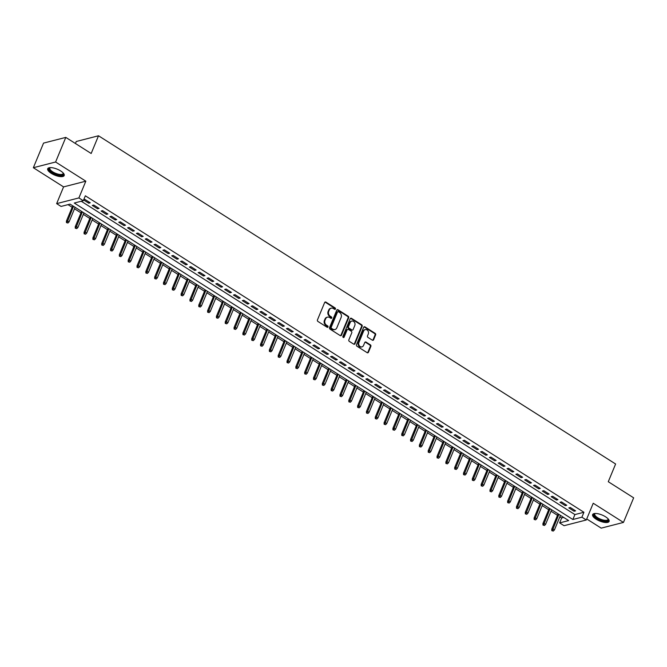 <?xml version="1.0" encoding="UTF-8"?>
<svg xmlns="http://www.w3.org/2000/svg" width="667" height="667" viewBox="0 0 667 667"><rect width="100%" height="100%" fill="white"/><g stroke="black" fill="none" stroke-linecap="round" stroke-linejoin="round"><path stroke-width="1" d="M335.451 309.013A0.784 0.659 75.6 0 0 335.126 307.946L325.921 302.109A1.126 0.942 75.6 0 0 324.654 302.526L317.45 319.918A1.126 0.942 75.6 0 0 317.917 321.436L327.122 327.272A0.784 0.659 75.6 0 0 327.68 325.921L326.488 325.163A3.593 3.018 75.6 0 1 325.004 320.318L325.604 318.868A3.593 3.018 75.6 0 1 327.48 317.15A3.593 3.018 75.6 0 1 329.656 317.534L330.84 318.284A0.784 0.659 75.6 0 0 331.407 316.933L330.215 316.183A3.593 3.018 75.6 0 1 328.723 311.331L329.323 309.88A3.593 3.018 75.6 0 1 331.199 308.162A3.593 3.018 75.6 0 1 333.375 308.546L334.567 309.305A0.784 0.659 75.6 0 0 335.451 309.013M334.717 309.371A0.784 0.659 75.6 0 0 334.526 308.104L325.321 302.259A1.126 0.942 75.6 0 0 324.962 302.126M327.272 327.347A0.784 0.659 75.6 0 0 327.08 326.08L325.888 325.321L326.488 325.163M330.999 318.359A0.784 0.659 75.6 0 0 330.807 317.092L329.615 316.333L330.215 316.183M605.553 516.8A8.913 3.227 -157.5 0 0 592.621 514.591A8.913 3.227 -157.5 0 0 596.165 519.209A8.913 3.227 -157.5 0 0 609.096 521.419A8.913 3.227 -157.5 0 0 605.553 516.8M60.639 170.935A8.913 3.227 -157.5 0 0 47.707 168.726A8.913 3.227 -157.5 0 0 51.259 173.345A8.913 3.227 -157.5 0 0 64.182 175.554A8.913 3.227 -157.5 0 0 60.639 170.935M372.344 340.178A1.126 0.942 75.6 0 0 373.612 339.761L375.629 334.876A1.126 0.942 75.6 0 0 375.162 333.367L364.949 326.872A1.126 0.942 75.6 0 0 363.682 327.289L356.478 344.689A1.126 0.942 75.6 0 0 356.937 346.198L367.158 352.685A1.126 0.942 75.6 0 0 368.426 352.276L370.869 346.381A1.126 0.942 75.6 0 0 370.402 344.864L366.025 342.088A1.126 0.942 75.6 0 0 364.766 342.505L363.548 345.423A3.002 2.518 75.6 0 1 361.981 346.865A3.002 2.518 75.6 0 1 359.313 345.714A3.002 2.518 75.6 0 1 358.921 342.479L363.657 331.032A3.002 2.518 75.6 0 1 365.233 329.598A3.002 2.518 75.6 0 1 367.901 330.74A3.002 2.518 75.6 0 1 368.292 333.975L367.5 335.885A1.126 0.942 75.6 0 0 367.967 337.402L372.344 340.178M581.891 517.183L586.301 519.985L564.049 525.696L559.638 522.895L568.659 520.577L70.077 204.119L61.056 206.436L56.645 203.635L78.898 197.924L83.308 200.725L74.287 203.035L572.87 519.501L581.891 517.183L583.925 512.264L85.343 195.798L83.308 200.725M65.8 137.394L55.603 162.006L33.35 167.717L43.547 143.105L65.8 137.394L91.171 153.493L98.508 135.776L615.616 463.999L608.279 481.716L633.65 497.824L623.453 522.428L593.23 503.252L586.301 519.985M33.35 167.717L63.573 186.902L85.826 181.182L55.603 162.006M85.826 181.182L78.898 197.924M348.691 317.784A1.126 0.942 75.6 0 0 348.224 316.266L338.011 309.78A1.126 0.942 75.6 0 0 336.743 310.197L329.54 327.589A1.126 0.942 75.6 0 0 329.998 329.106L340.22 335.593A1.126 0.942 75.6 0 0 341.487 335.176L348.691 317.784L348.091 317.934A1.126 0.942 75.6 0 0 347.624 316.416L337.402 309.93A1.126 0.942 75.6 0 0 337.043 309.796M351.476 318.326L361.697 324.812A1.126 0.942 75.6 0 1 362.164 326.33L354.961 343.722A1.126 0.942 75.6 0 1 353.693 344.139L349.316 341.362A1.126 0.942 75.6 0 1 348.849 339.845L351.776 332.791A1.126 0.942 75.6 0 0 351.309 331.274L348.407 329.431A1.126 0.942 75.6 0 0 347.14 329.848L344.097 337.194A0.784 0.659 75.6 0 1 342.888 336.426L350.208 318.743A1.126 0.942 75.6 0 1 351.476 318.326L350.875 318.484L361.097 324.971L361.697 324.812M586.727 518.951L601.2 528.139L623.453 522.428M83.633 199.942L88.744 203.185L90.253 202.801L84.959 199.441L83.7 199.758M99.075 208.404L93.78 205.044L92.279 205.428L97.574 208.788L99.075 208.404M107.896 213.999L102.601 210.639L101.101 211.03L106.395 214.39L107.896 213.999M116.725 219.601L111.431 216.241L109.922 216.625L115.224 219.993L116.725 219.601M125.546 225.204L120.252 221.844L118.751 222.228L124.045 225.588L125.546 225.204M134.375 230.807L129.081 227.447L127.572 227.831L132.866 231.191L134.375 230.807M143.197 236.41L137.902 233.05L136.401 233.433L141.696 236.793L143.197 236.41M152.018 242.004L146.723 238.644L145.223 239.036L150.517 242.396L152.018 242.004M160.847 247.607L155.553 244.247L154.044 244.631L159.346 247.999L160.847 247.607M169.668 253.21L164.374 249.85L162.873 250.233L168.167 253.593L169.668 253.21M178.498 258.813L173.203 255.453L171.694 255.836L176.988 259.196L178.498 258.813M187.319 264.415L182.024 261.055L180.524 261.439L185.818 264.799L187.319 264.415M196.14 270.01L190.845 266.65L189.345 267.042L194.639 270.402L196.14 270.01M204.969 275.613L199.675 272.253L198.174 272.636L203.468 275.996L204.969 275.613M213.79 281.216L208.496 277.856L206.995 278.239L212.289 281.599L213.79 281.216M222.62 286.818L217.325 283.458L215.816 283.842L221.111 287.202L222.62 286.818M231.441 292.421L226.146 289.053L224.646 289.445L229.94 292.805L231.441 292.421M240.27 298.016L234.967 294.656L233.467 295.047L238.761 298.407L240.27 298.016M249.091 303.618L243.797 300.258L242.296 300.642L247.59 304.002L249.091 303.618M257.912 309.221L252.618 305.861L251.117 306.245L256.411 309.605L257.912 309.221M266.742 314.824L261.447 311.464L259.938 311.848L265.233 315.208L266.742 314.824M275.563 320.427L270.268 317.058L268.768 317.45L274.062 320.81L275.563 320.427M284.392 326.021L279.089 322.661L277.589 323.053L282.883 326.413L284.392 326.021M293.213 331.624L287.919 328.264L286.418 328.648L291.712 332.008L293.213 331.624M302.034 337.227L296.74 333.867L295.239 334.25L300.534 337.61L302.034 337.227M310.864 342.83L305.569 339.47L304.06 339.853L309.355 343.213L310.864 342.83M319.685 348.424L314.39 345.064L312.89 345.456L318.184 348.816L319.685 348.424M328.514 354.027L323.22 350.667L321.711 351.05L327.005 354.419L328.514 354.027M337.335 359.63L332.041 356.27L330.54 356.653L335.834 360.013L337.335 359.63M346.156 365.233L340.862 361.873L339.361 362.256L344.656 365.616L346.156 365.233M354.986 370.835L349.691 367.475L348.182 367.859L353.477 371.219L354.986 370.835M363.807 376.43L358.512 373.07L357.012 373.462L362.306 376.822L363.807 376.43M372.636 382.033L367.342 378.673L365.833 379.056L371.127 382.424L372.636 382.033M381.457 387.635L376.163 384.275L374.662 384.659L379.957 388.019L381.457 387.635M390.278 393.238L384.984 389.878L383.483 390.262L388.778 393.622L390.278 393.238M399.108 398.841L393.813 395.481L392.304 395.865L397.599 399.225L399.108 398.841M407.929 404.435L402.635 401.075L401.134 401.467L406.428 404.827L407.929 404.435M416.758 410.038L411.464 406.678L409.955 407.062L415.249 410.422L416.758 410.038M425.579 415.641L420.285 412.281L418.784 412.665L424.079 416.025L425.579 415.641M434.4 421.244L429.106 417.884L427.605 418.267L432.9 421.627L434.4 421.244M443.23 426.847L437.936 423.478L436.426 423.87L441.729 427.23L443.23 426.847M452.051 432.441L446.757 429.081L445.256 429.473L450.55 432.833L452.051 432.441M460.88 438.044L455.586 434.684L454.077 435.067L459.371 438.427L460.88 438.044M469.701 443.647L464.407 440.287L462.906 440.67L468.201 444.03L469.701 443.647M478.522 449.25L473.228 445.889L471.727 446.273L477.022 449.633L478.522 449.25M487.352 454.852L482.058 451.484L480.548 451.876L485.851 455.236L487.352 454.852M496.173 460.447L490.879 457.087L489.378 457.479L494.672 460.839L496.173 460.447M505.002 466.05L499.708 462.69L498.199 463.073L503.493 466.433L505.002 466.05M513.823 471.652L508.529 468.292L507.028 468.676L512.323 472.036L513.823 471.652M522.645 477.255L517.35 473.895L515.849 474.279L521.144 477.639L522.645 477.255M531.474 482.85L526.18 479.49L524.679 479.881L529.973 483.242L531.474 482.85M540.295 488.452L535.001 485.092L533.5 485.476L538.794 488.844L540.295 488.452M549.124 494.055L543.83 490.695L542.321 491.079L547.615 494.439L549.124 494.055M557.946 499.658L552.651 496.298L551.15 496.682L556.445 500.042L557.946 499.658M566.775 505.261L561.472 501.901L559.972 502.284L565.266 505.644L566.775 505.261M81.257 201.251L574.904 514.574L583.925 512.264M568.801 507.887L574.095 511.247L575.596 510.855L570.302 507.495L568.801 507.887M68.026 204.644L72.153 207.262M74.504 208.754L80.974 212.865M83.333 214.357L89.803 218.468M92.154 219.96L98.624 224.062M100.975 225.563L107.445 229.665M109.805 231.157L116.275 235.268M118.626 236.76L125.096 240.87M127.455 242.363L133.925 246.465M136.276 247.966L142.746 252.068M145.098 253.568L151.567 257.67M153.927 259.163L160.397 263.273M162.748 264.766L169.218 268.876M171.577 270.368L178.047 274.471M180.398 275.971L186.868 280.073M189.22 281.566L195.698 285.676M198.049 287.169L204.519 291.279M206.87 292.771L213.34 296.882M215.699 298.374L222.169 302.476M224.521 303.977L230.99 308.079M233.35 309.571L239.82 313.682M242.171 315.174L248.641 319.285M250.992 320.777L257.462 324.887M259.822 326.38L266.291 330.482M268.643 331.983L275.112 336.085M277.472 337.577L283.942 341.687M286.293 343.18L292.763 347.29M295.114 348.783L301.584 352.893M303.944 354.385L310.413 358.487M312.765 359.988L319.235 364.09M321.594 365.583L328.064 369.693M330.415 371.185L336.885 375.296M339.236 376.788L345.706 380.89M348.066 382.391L354.536 386.493M356.887 387.994L363.357 392.096M365.716 393.588L372.186 397.699M374.537 399.191L381.007 403.302M383.358 404.794L389.828 408.896M392.188 410.397L398.658 414.499M401.009 415.991L407.479 420.102M409.838 421.594L416.308 425.704M418.659 427.197L425.129 431.307M427.48 432.8L433.95 436.902M436.31 438.402L442.78 442.504M445.131 443.997L451.601 448.107M453.96 449.6L460.43 453.71M462.781 455.202L469.251 459.313M471.602 460.805L478.072 464.907M480.432 466.408L486.902 470.51M489.253 472.003L495.723 476.113M498.082 477.605L504.552 481.716M506.903 483.208L513.373 487.319M515.724 488.811L522.203 492.913M524.554 494.414L531.024 498.516M533.375 500.008L539.845 504.119M542.204 505.611L548.674 509.721M551.025 511.214L557.495 515.324M559.855 516.817L561.672 517.976L563.723 517.45M98.508 135.776L76.255 141.487L75.421 143.497M561.672 517.976L559.638 522.895M63.573 186.902L56.645 203.635M574.904 514.574L572.87 519.501M88.744 203.185L89.186 202.126M97.574 208.788L98.007 207.729M106.395 214.39L106.837 213.323M115.224 219.993L115.658 218.926M124.045 225.588L124.487 224.529M132.866 231.191L133.308 230.132M141.696 236.793L142.129 235.734M150.517 242.396L150.959 241.329M159.346 247.999L159.78 246.932M168.167 253.593L168.609 252.535M176.988 259.196L177.43 258.137M185.818 264.799L186.251 263.74M194.639 270.402L195.081 269.335M203.468 275.996L203.902 274.937M212.289 281.599L212.731 280.54M221.111 287.202L221.552 286.143M229.94 292.805L230.382 291.746M238.761 298.407L239.203 297.34M247.59 304.002L248.024 302.943M256.411 309.605L256.853 308.546M265.233 315.208L265.674 314.149M274.062 320.81L274.504 319.751M282.883 326.413L283.325 325.346M291.712 332.008L292.146 330.949M300.534 337.61L300.975 336.552M309.355 343.213L309.796 342.154M318.184 348.816L318.626 347.749M327.005 354.419L327.447 353.352M335.834 360.013L336.268 358.954M344.656 365.616L345.097 364.557M353.477 371.219L353.919 370.16M362.306 376.822L362.748 375.754M371.127 382.424L371.569 381.357M379.957 388.019L380.39 386.96M388.778 393.622L389.22 392.563M397.599 399.225L398.041 398.166M406.428 404.827L406.87 403.76M415.249 410.422L415.691 409.363M424.079 416.025L424.512 414.966M432.9 421.627L433.342 420.569M441.729 427.23L442.163 426.171M450.55 432.833L450.992 431.766M459.371 438.427L459.813 437.369M468.201 444.03L468.634 442.971M477.022 449.633L477.464 448.574M485.851 455.236L486.285 454.177M494.672 460.839L495.114 459.771M503.493 466.433L503.935 465.374M512.323 472.036L512.756 470.977M521.144 477.639L521.586 476.58M529.973 483.242L530.407 482.174M538.794 488.844L539.236 487.777M547.615 494.439L548.057 493.38M556.445 500.042L556.887 498.983M565.266 505.644L565.708 504.586M574.095 511.247L574.529 510.18M330.907 308.254A3.593 3.018 75.6 0 0 330.599 308.312A3.593 3.018 75.6 0 0 328.723 310.03L329.323 309.88M329.615 316.333A3.593 3.018 75.6 0 1 328.122 311.481L328.723 310.03M327.18 317.242A3.593 3.018 75.6 0 0 326.88 317.3A3.593 3.018 75.6 0 0 324.996 319.018L325.604 318.868M325.888 325.321A3.593 3.018 75.6 0 1 324.395 320.468L324.996 319.018M340.587 335.726A1.126 0.942 75.6 0 0 340.887 335.326L348.091 317.934M338.402 311.731A0.784 0.659 75.6 0 0 337.51 312.023L331.191 327.297A0.784 0.659 75.6 0 0 331.516 328.356L332.775 329.148A3.593 3.018 75.6 0 0 334.942 329.54A3.593 3.018 75.6 0 0 336.827 327.822L341.145 317.384A3.593 3.018 75.6 0 0 339.653 312.531L338.402 311.731M337.927 311.647L337.319 311.806A0.784 0.659 75.6 0 0 336.91 312.181L337.51 312.023M334.642 329.598A3.593 3.018 75.6 0 1 334.342 329.69A3.593 3.018 75.6 0 1 332.166 329.306L330.915 328.506A0.784 0.659 75.6 0 1 330.59 327.447L336.91 312.181M354.052 344.28A1.126 0.942 75.6 0 0 354.36 343.88L361.564 326.48A1.126 0.942 75.6 0 0 361.097 324.971M347.44 329.456A1.126 0.942 75.6 0 0 346.54 330.007L343.497 337.352L344.097 337.194M354.802 325.471A3.002 2.518 75.6 0 0 354.41 322.244A3.002 2.518 75.6 0 0 351.742 321.094A3.002 2.518 75.6 0 0 350.175 322.528L348.499 326.563A1.126 0.942 75.6 0 0 348.966 328.081L351.868 329.923A1.126 0.942 75.6 0 0 353.135 329.506L354.802 325.471M351.451 321.194A3.002 2.518 75.6 0 0 351.142 321.252A3.002 2.518 75.6 0 0 349.566 322.686L350.175 322.528M352.234 330.065A1.126 0.942 75.6 0 1 351.267 330.082L348.366 328.239A1.126 0.942 75.6 0 1 347.899 326.722L349.566 322.686M364.932 329.698A3.002 2.518 75.6 0 0 364.632 329.748A3.002 2.518 75.6 0 0 363.056 331.191L363.657 331.032M361.672 346.915A3.002 2.518 75.6 0 1 361.381 347.015A3.002 2.518 75.6 0 1 358.713 345.865A3.002 2.518 75.6 0 1 358.312 342.638L363.056 331.191M367.525 352.826A1.126 0.942 75.6 0 0 367.825 352.426L370.268 346.532A1.126 0.942 75.6 0 0 369.801 345.014L365.424 342.238A1.126 0.942 75.6 0 0 365.066 342.104M372.711 340.312A1.126 0.942 75.6 0 0 373.011 339.912L375.029 335.034A1.126 0.942 75.6 0 0 374.562 333.517L364.34 327.03A1.126 0.942 75.6 0 0 363.982 326.888M66.458 222.603L67.942 223.011L66.458 222.603L66.392 221.161L67.475 220.885L69.06 221.894L75.104 207.312M67.059 222.453L73.52 206.303M66.392 221.161L72.753 205.82M69.06 221.894L67.942 223.011M63.24 173.036A7.712 2.793 22.5 0 1 63.257 173.07A7.712 2.793 22.5 0 1 60.414 175.254A7.712 2.793 22.5 0 1 52.218 172.394A7.712 2.793 22.5 0 1 50.117 167.625A7.712 2.793 22.5 0 1 50.158 167.617M50.342 167.609A7.145 2.585 -157.5 0 0 49.875 168.126A7.145 2.585 -157.5 0 0 52.718 171.828A7.145 2.585 -157.5 0 0 63.082 173.595A7.145 2.585 -157.5 0 0 63.115 172.903M48.007 168.301A8.863 3.21 -157.5 0 0 51.609 172.545A8.863 3.21 -157.5 0 0 64.274 175.046M608.154 518.901A7.712 2.793 22.5 0 1 608.171 518.934A7.712 2.793 22.5 0 1 608.371 519.968A7.712 2.793 22.5 0 1 600.65 520.01A7.712 2.793 22.5 0 1 593.997 514.465A7.712 2.793 22.5 0 1 595.031 513.498A7.712 2.793 22.5 0 1 595.064 513.482M595.256 513.473A7.145 2.585 -157.5 0 0 594.789 513.99A7.145 2.585 -157.5 0 0 594.731 514.174A7.145 2.585 -157.5 0 0 600.642 519.218A7.145 2.585 -157.5 0 0 607.987 519.46A7.145 2.585 -157.5 0 0 608.046 519.276A7.145 2.585 -157.5 0 0 608.021 518.768M592.913 514.174A8.863 3.21 -157.5 0 0 599.958 520.185A8.863 3.21 -157.5 0 0 609.188 520.91M75.279 228.206L76.763 228.614L75.279 228.206L75.221 226.763L76.296 226.488L77.889 227.497L83.925 212.915M75.88 228.056L82.341 211.906M75.221 226.763L81.574 211.414M77.889 227.497L76.763 228.614M84.109 233.809L85.584 234.217L84.109 233.809L84.042 232.366L85.126 232.091L86.71 233.1L92.755 218.509M84.709 233.658L91.162 217.509M84.042 232.366L90.395 217.017M86.71 233.1L85.584 234.217M92.93 239.411L94.414 239.812L92.93 239.411L92.863 237.969L93.947 237.694L95.539 238.694L101.576 224.112M93.53 239.253L99.992 223.103M92.863 237.969L99.225 222.62M95.539 238.694L94.414 239.812M101.751 245.014L103.235 245.414L101.751 245.014L101.692 243.572L102.776 243.288L104.36 244.297L110.405 229.715M102.351 244.856L108.813 228.706M101.692 243.572L108.046 228.222M104.36 244.297L103.235 245.414M110.58 250.609L112.064 251.017L110.58 250.609L110.514 249.166L111.597 248.891L113.182 249.9L119.226 235.318M111.181 250.458L117.642 234.309M110.514 249.166L116.875 233.825M113.182 249.9L112.064 251.017M119.401 256.211L120.885 256.62L119.401 256.211L119.343 254.769L120.419 254.494L122.011 255.503L128.047 240.92M120.002 256.061L126.463 239.912M119.343 254.769L125.696 239.42M122.011 255.503L120.885 256.62M128.231 261.814L129.715 262.223L128.231 261.814L128.164 260.372L129.248 260.097L130.832 261.105L136.877 246.515M128.831 261.656L135.284 245.506M128.164 260.372L134.517 245.022M130.832 261.105L129.715 262.223M137.052 267.417L138.536 267.817L137.052 267.417L136.985 265.975L138.069 265.691L139.661 266.7L145.698 252.118M137.652 267.259L144.114 251.109M136.985 265.975L143.347 250.625M139.661 266.7L138.536 267.817M145.873 273.02L147.357 273.42L145.873 273.02L145.815 271.577L146.898 271.294L148.483 272.303L154.527 257.72M146.473 272.861L152.935 256.712M145.815 271.577L152.168 256.228M148.483 272.303L147.357 273.42M154.702 278.614L156.186 279.023L154.702 278.614L154.636 277.172L155.719 276.897L157.312 277.906L163.348 263.323M155.303 278.464L161.764 262.314M154.636 277.172L160.997 261.831M157.312 277.906L156.186 279.023M163.523 284.217L165.007 284.626L163.523 284.217L163.465 282.775L164.541 282.5L166.133 283.508L172.169 268.926M164.124 284.067L170.585 267.917M163.465 282.775L169.818 267.425M166.133 283.508L165.007 284.626M172.353 289.82L173.837 290.228L172.353 289.82L172.286 288.377L173.37 288.102L174.954 289.111L180.999 274.521M172.953 289.661L179.406 273.512M172.286 288.377L178.639 273.028M174.954 289.111L173.837 290.228M181.174 295.423L182.658 295.823L181.174 295.423L181.107 293.98L182.191 293.697L183.784 294.706L189.82 280.123M181.774 295.264L188.236 279.114M181.107 293.98L187.469 278.631M183.784 294.706L182.658 295.823M189.995 301.025L191.479 301.426L189.995 301.025L189.937 299.583L191.02 299.3L192.605 300.308L198.649 285.726M190.604 300.867L197.057 284.717M189.937 299.583L196.29 284.234M192.605 300.308L191.479 301.426M198.824 306.62L200.308 307.028L198.824 306.62L198.758 305.178L199.842 304.902L201.434 305.911L207.47 291.329M199.425 306.47L205.886 290.32M198.758 305.178L205.119 289.828M201.434 305.911L200.308 307.028M207.645 312.223L209.13 312.631L207.645 312.223L207.587 310.78L208.663 310.505L210.255 311.514L216.3 296.932M208.246 312.073L214.707 295.923M207.587 310.78L213.94 295.431M210.255 311.514L209.13 312.631M216.475 317.825L217.959 318.234L216.475 317.825L216.408 316.383L217.492 316.108L219.076 317.117L225.121 302.526M217.075 317.667L223.528 301.517M216.408 316.383L222.77 301.034M219.076 317.117L217.959 318.234M225.296 323.428L226.78 323.828L225.296 323.428L225.229 321.986L226.313 321.702L227.906 322.711L233.942 308.129M225.896 323.27L232.358 307.12M225.229 321.986L231.591 306.637M227.906 322.711L226.78 323.828M234.117 329.023L235.601 329.431L234.117 329.023L234.059 327.589L235.143 327.305L236.727 328.314L242.771 313.732M234.726 328.873L241.179 312.723M234.059 327.589L240.412 312.239M236.727 328.314L235.601 329.431M242.946 334.626L244.43 335.034L242.946 334.626L242.88 333.183L243.964 332.908L245.556 333.917L251.592 319.335M243.547 334.475L250.008 318.326M242.88 333.183L249.241 317.834M245.556 333.917L244.43 335.034M251.767 340.228L253.252 340.637L251.767 340.228L251.709 338.786L252.785 338.511L254.377 339.52L260.422 324.929M252.368 340.078L258.829 323.929M251.709 338.786L258.062 323.437M254.377 339.52L253.252 340.637M260.597 345.831L262.081 346.24L260.597 345.831L260.53 344.389L261.614 344.114L263.198 345.122L269.243 330.532M261.197 345.673L267.65 329.523M260.53 344.389L266.892 329.039M263.198 345.122L262.081 346.24M269.418 351.434L270.902 351.834L269.418 351.434L269.351 349.992L270.435 349.708L272.028 350.717L278.064 336.135M270.018 351.276L276.48 335.126M269.351 349.992L275.713 334.642M272.028 350.717L270.902 351.834M278.239 357.028L279.723 357.437L278.239 357.028L278.181 355.586L279.265 355.311L280.849 356.32L286.893 341.737M278.848 356.878L285.301 340.729M278.181 355.586L284.534 340.245M280.849 356.32L279.723 357.437M287.068 362.631L288.553 363.04L287.068 362.631L287.002 361.189L288.086 360.914L289.678 361.923L295.714 347.34M287.669 362.481L294.13 346.331M287.002 361.189L293.363 345.839M289.678 361.923L288.553 363.04M295.89 368.234L297.374 368.643L295.89 368.234L295.831 366.792L296.907 366.517L298.499 367.525L304.544 352.935M296.49 368.084L302.951 351.934M295.831 366.792L302.184 351.442M298.499 367.525L297.374 368.643M304.719 373.837L306.203 374.237L304.719 373.837L304.652 372.394L305.736 372.119L307.32 373.12L313.365 358.538M305.319 373.678L311.772 357.529M304.652 372.394L311.014 357.045M307.32 373.12L306.203 374.237M313.54 379.44L315.024 379.84L313.54 379.44L313.473 377.997L314.557 377.714L316.15 378.723L322.186 364.14M314.14 379.281L320.602 363.131M313.473 377.997L319.835 362.648M316.15 378.723L315.024 379.84M322.361 385.034L323.845 385.443L322.361 385.034L322.303 383.592L323.387 383.317L324.971 384.325L331.015 369.743M322.97 384.884L329.423 368.734M322.303 383.592L328.656 368.251M324.971 384.325L323.845 385.443M331.191 390.637L332.675 391.045L331.191 390.637L331.124 389.195L332.208 388.919L333.8 389.928L339.837 375.346M331.791 390.487L338.252 374.337M331.124 389.195L337.485 373.845M333.8 389.928L332.675 391.045M340.012 396.24L341.496 396.648L340.012 396.24L339.953 394.797L341.037 394.522L342.621 395.531L348.666 380.94M340.612 396.081L347.073 379.932M339.953 394.797L346.306 379.448M342.621 395.531L341.496 396.648M348.841 401.842L350.325 402.243L348.841 401.842L348.774 400.4L349.858 400.125L351.442 401.125L357.487 386.543M349.441 401.684L355.895 385.534M348.774 400.4L355.136 385.051M351.442 401.125L350.325 402.243M357.662 407.445L359.146 407.845L357.662 407.445L357.595 406.003L358.679 405.719L360.272 406.728L366.308 392.146M358.262 407.287L364.724 391.137M357.595 406.003L363.957 390.654M360.272 406.728L359.146 407.845M366.491 413.04L367.967 413.448L366.491 413.04L366.425 411.597L367.509 411.322L369.093 412.331L375.137 397.749M367.092 412.89L373.545 396.74M366.425 411.597L372.778 396.256M369.093 412.331L367.967 413.448M375.313 418.643L376.797 419.051L375.313 418.643L375.246 417.2L376.33 416.925L377.922 417.934L383.959 403.352M375.913 418.492L382.374 402.343M375.246 417.2L381.607 401.851M377.922 417.934L376.797 419.051M384.134 424.245L385.618 424.654L384.134 424.245L384.075 422.803L385.159 422.528L386.743 423.537L392.788 408.946M384.734 424.087L391.195 407.937M384.075 422.803L390.428 407.454M386.743 423.537L385.618 424.654M392.963 429.848L394.447 430.248L392.963 429.848L392.896 428.406L393.98 428.122L395.564 429.131L401.609 414.549M393.563 429.69L400.025 413.54M392.896 428.406L399.258 413.056M395.564 429.131L394.447 430.248M401.784 435.451L403.268 435.851L401.784 435.451L401.726 434.009L402.801 433.725L404.394 434.734L410.43 420.152M402.384 435.293L408.846 419.143M401.726 434.009L408.079 418.659M404.394 434.734L403.268 435.851M410.614 441.045L412.098 441.454L410.614 441.045L410.547 439.603L411.631 439.328L413.215 440.337L419.26 425.754M411.214 440.895L417.667 424.746M410.547 439.603L416.9 424.254M413.215 440.337L412.098 441.454M419.435 446.648L420.919 447.057L419.435 446.648L419.368 445.206L420.452 444.931L422.044 445.94L428.081 431.357M420.035 446.498L426.496 430.348M419.368 445.206L425.729 429.856M422.044 445.94L420.919 447.057M428.256 452.251L429.74 452.66L428.256 452.251L428.197 450.809L429.281 450.533L430.865 451.542L436.91 436.952M428.856 452.093L435.318 435.943M428.197 450.809L434.551 435.459M430.865 451.542L429.74 452.66M437.085 457.854L438.569 458.254L437.085 457.854L437.018 456.411L438.102 456.128L439.686 457.137L445.731 442.554M437.685 457.695L444.147 441.546M437.018 456.411L443.38 441.062M439.686 457.137L438.569 458.254M445.906 463.457L447.39 463.857L445.906 463.457L445.848 462.014L446.923 461.731L448.516 462.74L454.552 448.157M446.506 463.298L452.968 447.148M445.848 462.014L452.201 446.665M448.516 462.74L447.39 463.857M454.736 469.051L456.22 469.46L454.736 469.051L454.669 467.609L455.753 467.334L457.337 468.342L463.382 453.76M455.336 468.901L461.789 452.751M454.669 467.609L461.022 452.259M457.337 468.342L456.22 469.46M463.557 474.654L465.041 475.062L463.557 474.654L463.49 473.211L464.574 472.936L466.166 473.945L472.203 459.355M464.157 474.504L470.619 458.354M463.49 473.211L469.851 457.862M466.166 473.945L465.041 475.062M472.378 480.257L473.862 480.665L472.378 480.257L472.319 478.814L473.403 478.539L474.987 479.548L481.032 464.957M472.978 480.098L479.44 463.949M472.319 478.814L478.673 463.465M474.987 479.548L473.862 480.665M481.207 485.859L482.691 486.26L481.207 485.859L481.14 484.417L482.224 484.134L483.817 485.142L489.853 470.56M481.807 485.701L488.269 469.551M481.14 484.417L487.502 469.068M483.817 485.142L482.691 486.26M490.028 491.454L491.512 491.862L490.028 491.454L489.97 490.02L491.045 489.736L492.638 490.745L498.674 476.163M490.629 491.304L497.09 475.154M489.97 490.02L496.323 474.671M492.638 490.745L491.512 491.862M498.858 497.057L500.342 497.465L498.858 497.057L498.791 495.614L499.875 495.339L501.459 496.348L507.504 481.766M499.458 496.907L505.911 480.757M498.791 495.614L505.144 480.265M501.459 496.348L500.342 497.465M507.679 502.66L509.163 503.068L507.679 502.66L507.612 501.217L508.696 500.942L510.288 501.951L516.325 487.36M508.279 502.509L514.741 486.36M507.612 501.217L513.974 485.868M510.288 501.951L509.163 503.068M516.5 508.262L517.984 508.671L516.5 508.262L516.441 506.82L517.525 506.545L519.109 507.545L525.154 492.963M517.108 508.104L523.562 491.954M516.441 506.82L522.795 491.471M519.109 507.545L517.984 508.671M525.329 513.865L526.813 514.265L525.329 513.865L525.263 512.423L526.346 512.139L527.939 513.148L533.975 498.566M525.929 513.707L532.391 497.557M525.263 512.423L531.624 497.073M527.939 513.148L526.813 514.265M534.15 519.46L535.634 519.868L534.15 519.46L534.092 518.017L535.167 517.742L536.76 518.751L542.805 504.169M534.751 519.31L541.212 503.16M534.092 518.017L540.445 502.676M536.76 518.751L535.634 519.868M542.98 525.062L544.464 525.471L542.98 525.062L542.913 523.62L543.997 523.345L545.581 524.354L551.626 509.771M543.58 524.912L550.033 508.763M542.913 523.62L549.274 508.271M545.581 524.354L544.464 525.471M551.801 530.665L553.285 531.074L551.801 530.665L551.734 529.223L552.818 528.948L554.41 529.957L560.447 515.366M552.401 530.507L558.863 514.357M551.734 529.223L558.096 513.873M554.41 529.957L553.285 531.074M334.526 308.104L335.126 307.946M327.08 326.08L327.68 325.921M330.807 317.092L331.407 316.933M328.122 311.481L328.723 311.331M324.395 320.468L325.004 320.318M325.321 302.259L325.921 302.109M340.887 335.326L341.487 335.176M337.402 309.93L338.011 309.78M347.624 316.416L348.224 316.266M330.59 327.447L331.191 327.297M330.915 328.506L331.516 328.356M332.166 329.306L332.775 329.148M361.564 326.48L362.164 326.33M354.36 343.88L354.961 343.722M346.54 330.007L347.14 329.848M347.899 326.722L348.499 326.563M348.366 328.239L348.966 328.081M351.267 330.082L351.868 329.923M358.312 342.638L358.921 342.479M365.424 342.238L366.025 342.088M369.801 345.014L370.402 344.864M370.268 346.532L370.869 346.381M367.825 352.426L368.426 352.276M364.34 327.03L364.949 326.872M374.562 333.517L375.162 333.367M375.029 335.034L375.629 334.876M373.011 339.912L373.612 339.761M330.599 308.312L331.199 308.162M326.88 317.3L327.48 317.15M334.342 329.69L334.942 329.54M347.123 329.473L347.724 329.315M351.142 321.252L351.742 321.094M351.943 330.198L352.551 330.048M364.632 329.748L365.233 329.598M361.381 347.015L361.981 346.865"/></g></svg>
